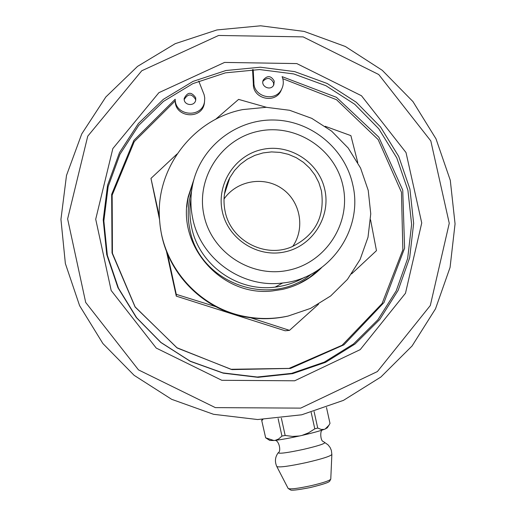 <?xml version="1.0" encoding="UTF-8"?>
<svg xmlns="http://www.w3.org/2000/svg" width="516" height="516" viewBox="0 0 516 516"><rect width="100%" height="100%" fill="white"/><g stroke="black" fill="none" stroke-linecap="round" stroke-linejoin="round"><path stroke-width="0.77" d="M301.686 414.8L343.469 400.364L380.885 377.015L412.078 345.965L435.51 308.807L450.068 267.417L455.06 223.86L450.287 180.29L436.014 138.856L412.948 101.581L382.24 70.286L345.385 46.511L304.182 31.424L260.657 25.8L216.939 29.941L175.201 43.686L137.533 66.39L105.838 96.976L81.741 133.928L66.499 175.427L60.94 219.371L65.364 263.534L79.593 305.653L102.916 343.572L134.134 375.332L171.647 399.313L213.527 414.296L257.626 419.534L301.686 414.8M292.624 373.648L257.948 377.331L223.267 373.171L190.333 361.361L160.844 342.495L136.295 317.514L117.951 287.702L106.741 254.588L103.226 219.855L107.56 185.27L119.499 152.601L138.423 123.472L163.346 99.343L192.997 81.405L225.873 70.524L260.335 67.215L294.668 71.614L327.176 83.489L356.259 102.233L380.492 126.917L398.675 156.329L409.917 189.024L413.651 223.389L409.665 257.729L398.146 290.334L379.634 319.591L355.027 344.004L325.531 362.342L292.624 373.648M294.681 380.789L360.213 349.629L405.479 293.256L421.74 222.951L406.008 152.543L361.471 95.744L296.81 63.584L224.57 62.423L158.896 92.674L112.83 148.589L95.712 219.229L111.179 290.514L156.238 348.074L221.822 380.298L294.681 380.789M300.699 408.124L215.353 407.621L138.488 369.895L85.695 302.44L67.622 218.907L87.746 136.185L141.745 70.782L218.636 35.462L303.131 36.888L378.731 74.523L430.815 140.939L449.255 223.26L430.305 305.524L377.389 371.559L300.699 408.124M225.453 72.84L192.855 83.631L163.462 101.42L138.752 125.343L119.996 154.22L108.154 186.611L103.858 220.9L107.347 255.33L118.461 288.167L136.643 317.721L160.979 342.482L190.217 361.187L222.86 372.894L257.252 377.022L291.624 373.371L324.254 362.161L353.492 343.978L377.893 319.772L396.249 290.772L407.672 258.439L411.626 224.395L407.924 190.32L396.785 157.909L378.75 128.748L354.724 104.271L325.893 85.688L293.662 73.917L259.619 69.557L225.453 72.84M229.149 179.787L228.698 179.903M228.42 182.006L227.679 182.213M326.486 407.511L329.995 423.391L328.95 425.236L325.19 429.002L324.171 429.396C319.378 431.112 311.98 433.118 301.995 435.414L308.439 432.892L314.799 428.835L317.727 428.048L314.096 411.594M328.847 425.397L327.286 427.828L325.19 429.002M311.18 412.426L314.799 428.835M317.727 428.048L321.171 429.435L324.171 429.396M278.111 418.579L281.949 436.059L285.161 435.478L281.375 418.231M285.161 435.478L292.637 436.433L299.538 435.968C289.431 438.174 281.317 439.645 275.189 440.374L278.653 438.968L281.949 436.059M301.995 435.414L299.538 435.968M275.189 440.374L273.835 440.516L265.663 437.8L261.689 420.379L265.65 437.8M273.835 440.516L269.765 440.432M261.689 420.379L262.218 419.508M262.857 419.495L261.883 420.559M276.802 466.516L276.821 466.554C274.589 461.62 275.067 457.008 278.247 452.719L278.24 452.726C278.937 453.932 287.328 452.822 303.421 449.384C317.637 446.056 324.77 443.779 324.809 442.547L323.229 441.464C320.417 441.186 319.81 430.17 322.494 429.976M195.68 97.718L195.757 99.743C195.061 106.928 183.322 105.593 184.199 98.421C187.598 91.829 191.423 91.596 195.68 97.718M195.667 100.233L195.551 99.394C191.655 93.454 187.882 93.506 184.218 99.549M204.555 101.523L204.342 103.284C202.053 120.028 174.898 117.803 175.227 100.884L175.214 99.22C174.885 116.255 202.233 118.499 204.53 101.639L204.729 97.879L204.149 94.789L198.75 81.064M175.227 100.884L134.263 141.642L112.153 195.177L112.424 253.272L135.14 306.897L176.807 347.687L230.916 369.288L289.025 368.398L342.114 345.262L382.066 303.576L402.861 249.834L401.454 192.255L378.151 139.572L336.509 99.711L282.813 78.703M281.788 88.875L280.872 90.984C274.712 104.077 252.827 98.653 253.362 84.147L253.891 82.373C253.356 96.976 275.389 102.432 281.594 89.255C283.665 85.14 283.839 80.935 282.104 76.639L336.464 97.318L378.815 137.153L402.744 190.107L404.602 248.17L383.994 302.518L343.953 344.804L290.527 368.424L231.923 369.598L177.252 348.023L135.095 307.007L112.043 252.969L111.662 194.364L133.908 140.339L175.214 99.22M253.175 69.589L253.891 82.373M253.362 84.147L252.55 69.602M274.248 81.115L273.809 84.856C270.919 91.467 260.167 86.527 263.276 80.012C267.417 75.194 271.074 75.562 274.248 81.115M273.609 85.237L273.583 82.895C270.668 77.548 267.101 77.039 262.883 81.38M224.021 199.021C236.56 180.626 263.715 175.763 281.955 188.579C300.383 201.117 305.44 228.22 292.701 246.455M159.425 216.894L150.969 178.388L159.592 219.822M166.397 251.053L176.291 296.145L285.155 330.782L289.495 330.363L250.737 317.791M215.836 306.685L176.272 294.339L167.468 253.737M370.559 219.784L376.467 250.653L351.596 273.886M318.553 304.195L289.495 330.363M325.157 126.278L350.886 135.631L357.775 162.579M215.495 119.409L238.605 99.388L266.488 107.309M150.969 178.388L177.059 153.987M176.272 294.339L176.291 296.145M225.131 211.45C222.686 199.595 224.254 188.321 229.846 177.633L234.535 170.499L240.392 164.294L247.235 159.199L254.859 155.368L263.037 152.917L271.526 151.91L280.059 152.394L288.386 154.336L296.255 157.683L303.44 162.334L309.716 168.151L314.895 174.956L318.824 182.548L321.391 190.701C325.138 216.714 315.192 235.457 291.54 246.932C264.605 258.4 230.658 240.295 225.131 211.45M222.344 211.67C216.114 184.238 234.941 155.077 262.373 149.44C289.708 143.396 318.92 162.198 324.783 189.578C331.046 216.875 312.438 246.1 284.967 251.873C257.587 258.052 228.162 239.179 222.344 211.67M342.914 185.67C351.422 222.641 326.241 262.27 288.992 270.126C251.866 278.537 211.934 252.943 204.052 215.611C195.616 178.401 221.19 138.888 258.361 131.27C295.416 123.111 334.961 148.582 342.914 185.67M352.686 184.399C363.915 229.62 329.311 278.653 282.665 282.987C242.139 288.47 200.847 259.045 192.81 218.874C190.191 206.684 190.301 194.538 193.145 182.432C201.698 146.202 236.431 119.357 273.557 120.002C310.69 120.434 344.733 148.156 352.686 184.399M304.717 277.208C295.558 282.542 285.703 285.838 275.157 287.109C237.489 292.211 199.131 264.876 191.662 227.55C189.591 217.958 189.353 208.329 190.959 198.673M311.329 274.08C270.178 308.658 199.557 283.091 189.946 229.923C187.179 216.914 187.708 204.059 191.533 191.365M288.212 316.031L287.122 316.276C272.519 319.436 257.884 319.514 243.204 316.502C200.627 308.097 165.9 270.913 160.47 227.904M242.675 109.592L266.172 107.302L289.592 110.276L311.78 118.364L331.633 131.148L348.171 147.995L360.574 168.074L368.231 190.385L370.752 213.83L368.011 237.237L360.123 259.451L347.474 279.356L330.679 295.952L310.58 308.387L288.173 316.037C273.435 319.23 258.658 319.307 243.836 316.269C199.118 307.497 163.23 267.185 159.747 221.815C154.297 170.209 192.081 119.409 242.675 109.592M186.805 207.142L188.153 197.867L193.216 182.154M319.327 269.249L309.426 277.55L298.28 284.09M321.616 267.617C310.664 278.704 297.564 285.98 282.31 289.437L272.351 290.96C221.938 296.977 176.369 245.79 188.263 196.506L193.926 179.426M331.859 454.493L330.775 479.08C329.827 480.609 323.326 482.795 311.264 485.646C297.945 488.497 290.244 489.439 288.154 488.465L290.914 490.129C292.043 490.31 295.784 490.387 310.206 487.555C329.466 482.853 328.86 481.66 329.595 481.331L330.769 479.132M288.154 488.465L276.821 466.554C279.401 467.58 289.321 466.232 306.588 462.523C322.236 458.859 330.659 456.163 331.859 454.435L331.362 450.397L330.059 447.411L328.047 444.857L324.796 442.541M269.842 440.477L265.624 437.787M278.24 452.726C281.394 451.661 279.124 440.322 275.041 440.393M184.18 99.001L184.199 98.421M204.342 103.284L204.53 101.639M280.872 90.984L281.594 89.255M262.973 80.928L263.276 80.012M282.665 282.987L275.157 287.109M229.846 177.633L224.434 194.274M243.836 316.269L243.204 316.502M188.263 196.506L188.153 197.867"/></g></svg>
